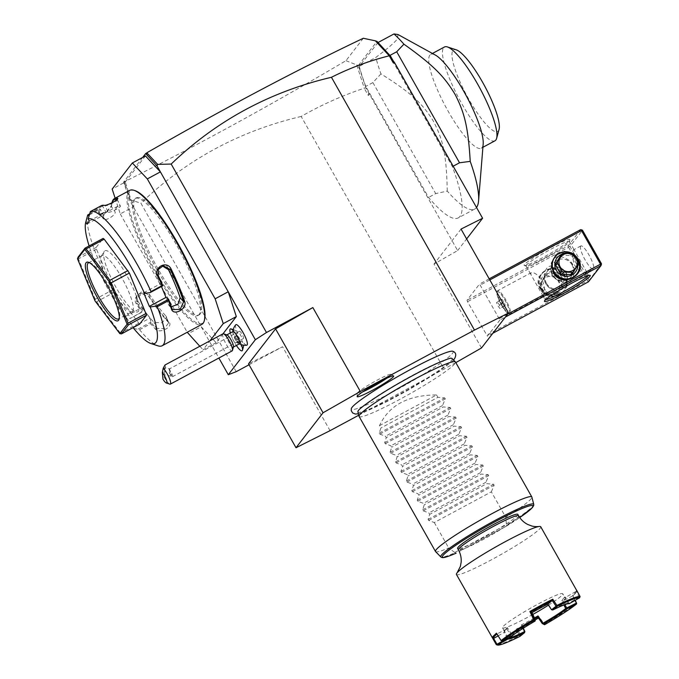 <?xml version="1.0" encoding="UTF-8"?>
<svg xmlns="http://www.w3.org/2000/svg" width="679" height="679" viewBox="0 0 679 679"><rect width="100%" height="100%" fill="white"/><g stroke="black" fill="none" stroke-linecap="round" stroke-linejoin="round"><path stroke-width="0.51" stroke-dasharray="3.4 2.55" d="M358.767 415.217L455.813 362.628M452.715 351.247A58.496 5.542 -29.5 0 1 452.528 353.335A58.496 5.542 -29.5 0 1 397.011 389.636A58.496 5.542 -29.5 0 1 351.323 408.614M249.057 364.767L282.574 346.74L248.531 363.825M236.207 371.685L140.893 203.225L130.3 199.796L129.918 200.806L218.867 358.028M330.053 430.656L282.574 346.74M481.487 347.971L434.008 264.055L457.629 250.568L365.956 87.922L364.199 88.236C342.267 95.552 321.252 104.956 301.17 116.457L444.202 369.257M301.17 116.457C239.534 130.945 186.105 159.871 140.893 203.225M223.018 333.796L216.143 342.7L201.179 326.752L188.1 333.788M235.757 324.791A11.628 2.546 -118.3 0 0 237.837 333.381A9.684 2.122 61.7 0 0 234.518 330.062L233.228 329.638M246.732 345.195A11.628 2.546 61.7 0 1 241.868 340.502A9.684 2.122 61.7 0 1 243.43 345.144M243.464 346.68A9.684 2.122 61.7 0 1 236.699 339.602A9.684 2.122 61.7 0 1 234.518 330.062M216.143 342.7L203.063 349.736L209.938 340.833M199.821 346.273L203.063 349.736M115.15 198.209L120.268 213.902L133.347 206.866L125.25 182.048L112.171 189.085M120.268 213.902L187.234 332.26M125.25 182.048L145.433 155.941M200.263 313.902A66.415 14.539 61.7 0 1 199.176 314.844A66.415 14.539 61.7 0 1 156.45 266.075A66.415 14.539 61.7 0 1 135.155 198.811A66.415 14.539 61.7 0 1 136.25 197.861A66.415 14.539 61.7 0 1 178.967 246.63A66.415 14.539 61.7 0 1 200.263 313.902M199.074 314.538A66.415 14.539 61.7 0 1 197.979 315.48A66.415 14.539 61.7 0 1 155.262 266.711A66.415 14.539 61.7 0 1 133.967 199.448A66.415 14.539 61.7 0 1 135.053 198.506A66.415 14.539 61.7 0 1 177.779 247.266A66.415 14.539 61.7 0 1 199.074 314.538M135.028 190.638A75.267 16.474 -118.3 0 0 129.621 191.775A75.267 16.474 -118.3 0 0 155.542 271.201A75.267 16.474 -118.3 0 0 203.42 322.211A75.267 16.474 -118.3 0 0 204.523 319.843M129.757 190.358A76.099 16.661 -118.3 0 0 128.501 191.436A76.099 16.661 -118.3 0 0 152.902 268.519A76.099 16.661 -118.3 0 0 201.858 324.392M89.526 213.987L98.922 208.937A76.099 16.661 -118.3 0 0 98.37 212.603L99.957 213.936L106.875 211.398L111.687 205.44A76.099 16.661 61.7 0 1 112.162 202.019M133.661 328.39L139.526 329.705A76.099 16.661 -118.3 0 0 157.935 345.823M139.526 329.705L150.704 323.688A76.099 16.661 -118.3 0 0 155.635 329.332C159.701 334.093 173.79 326.531 168.952 322.169A76.099 16.661 61.7 0 1 149.703 296.782M168.952 322.169L168.036 321.931A75.267 16.474 61.7 0 1 148.998 296.833L149.703 296.791C144.899 288.439 130.843 296.036 136.386 303.946A76.099 16.661 -118.3 0 0 141.792 311.941L130.19 318.502L125.674 317.865A70.565 15.447 -118.3 0 1 89.11 245.959M87.667 215.201A76.099 16.661 -118.3 0 0 130.614 317.959M89.263 214.963L100.169 209.09L98.922 208.937M86.929 224.07L103.581 215.116L100.169 209.09M100.119 209.039A75.267 16.474 -118.3 0 0 99.507 212.875L100.874 214.012L107.112 211.721L111.398 206.484L115.226 212.111C115.608 215.735 102.962 222.542 103.335 218.502A67.798 14.845 -118.3 0 1 104.753 213.596L105.916 212.086L102.487 205.975L101.527 205.559M103.581 215.116L104.753 213.596A67.798 14.845 -118.3 0 1 105.865 212.637A67.798 14.845 -118.3 0 1 108.173 212.255C110.295 213.053 122.941 206.246 120.064 205.856A67.798 14.845 -118.3 0 0 117.756 206.238A67.798 14.845 -118.3 0 0 115.226 212.111M98.37 212.603L99.507 212.875L103.488 219.088L99.66 213.461M111.687 205.44L111.398 206.484A75.267 16.474 -118.3 0 1 111.865 203.097L111.925 202.885M104.014 205.304L105.092 205.652A75.267 16.474 -118.3 0 0 102.487 205.975M102.512 206.06L89.832 212.883M150.025 318.061L150.908 322.313A75.267 16.474 -118.3 0 0 156.145 328.33L164.318 328.636L168.647 322.915L165.922 316.041A67.798 14.845 -118.3 0 1 149.439 294.304L142.208 291.198L136.666 296.417L137.548 300.704A67.798 14.845 -118.3 0 0 146.036 312.798L150.025 318.061L133.381 327.015L125.394 316.482L125.674 317.865M133.381 327.015L133.466 327.448M139.56 324.172L113.3 289.543L96.486 249.159L96.146 247.445L103.123 238.422M165.922 316.041L166.533 317.025L162.213 322.771L154.031 322.44A67.798 14.845 -118.3 0 1 146.036 312.798L142.047 307.528L142.87 311.678L130.19 318.502M125.394 316.482L142.047 307.528M138.168 329.026L150.857 322.202M150.908 322.313L150.704 323.688M155.635 329.332L156.145 328.33L154.031 322.44M136.386 303.946L137.107 303.224A75.267 16.474 -118.3 0 0 142.836 311.661L141.792 311.941M149.439 294.304L148.998 296.833L141.775 293.71L136.224 298.938L137.107 303.224L137.548 300.704M89.272 221.04L105.916 212.086M143.702 292.81L160.346 283.856L162.926 285.732M171.303 306.781L169.029 305.499L168.231 304.073A67.798 14.845 -118.3 0 0 163.172 290.629A67.798 14.845 -118.3 0 0 156.577 276.081L156.569 269.75L162.408 265.964M160.346 283.856L161.458 286.521M138.491 323.391L120.412 333.117L120.336 333.839M113.3 289.543L95.221 299.261L95.306 300.839L96.63 301.756L120.412 333.117M114.709 292.038L96.63 301.756M77.627 258.359L78.416 258.877L95.221 299.261M96.486 249.159L78.416 258.877M96.146 247.445L78.077 257.163M89.373 262.671A31.828 6.968 61.7 0 1 90.188 262.841A31.828 6.968 61.7 0 1 109.642 287.59A31.828 6.968 61.7 0 1 119.572 317.458A31.828 6.968 61.7 0 1 119.258 318.23M132.133 311.627A31.828 6.968 -118.3 0 1 131.208 311.814A31.828 6.968 -118.3 0 1 110.923 286.903A31.828 6.968 -118.3 0 1 101.315 256.238A31.828 6.968 -118.3 0 1 101.46 256.025A31.828 6.968 61.7 0 1 101.986 255.576A31.828 6.968 61.7 0 1 122.458 278.942A31.828 6.968 61.7 0 1 132.66 311.169A31.828 6.968 -118.3 0 1 132.133 311.627L118.579 318.918M104.328 251.23A34.697 7.596 -118.3 0 0 104.176 251.459A34.697 7.596 -118.3 0 0 114.649 284.891A34.697 7.596 -118.3 0 0 136.768 312.06A34.697 7.596 -118.3 0 0 138.346 311.364A34.697 7.596 -118.3 0 0 126.404 274.749A34.697 7.596 -118.3 0 0 104.328 251.23M117.178 199.329L120.327 206L117.068 199.448M117.246 199.405L117.62 198.667M116.983 199.261C119.886 199.685 107.223 206.501 105.092 205.652L108.173 212.255M142.692 157.418L123.629 182.065L129.918 200.806M124.792 185.104L124.512 182.074L130.3 199.796M124.512 182.074L124.308 183.007M124.817 181.429L123.629 182.065M363.29 38.27L345.967 60.677C269.368 105.966 195.594 146.291 124.647 181.649M345.967 60.677L356.721 64.946L364.267 88.083M368.756 92.862L368.256 95.408L364.199 88.236M369.452 94.721L368.256 95.408M461.041 229.078L434.008 264.055M499.905 319.996L487.395 336.181L467.525 301.68L467.042 300.22L479.561 284.026L499.905 319.996L505.405 317.042M457.629 250.568L466.626 238.94M365.956 87.922L358.402 65.422L376.998 41.36M377.991 42.548L359.293 66.338A103.777 22.721 61.7 0 0 365.76 86.411L428.568 197.436A103.777 22.721 61.7 0 0 458.232 217.908L474.757 209.022A103.777 22.721 61.7 0 1 447.266 191.088L435.706 193.6L428.568 197.436M377.465 42.836A103.777 22.721 61.7 0 1 389.576 55.602L452.392 166.627A103.777 22.721 61.7 0 1 458.232 217.908M359.997 69.657L357.485 65.065L356.721 64.946M357.485 65.065L358.402 65.422M398.004 34.527L397.385 38.983C394.618 42.565 387.429 48.718 375.81 57.452L359.293 66.338M447.266 191.088C446.502 152.979 442.513 138.457 433.1 120.675C422.728 104.193 412.323 93.498 380.953 73.884A103.777 22.721 61.7 0 1 375.81 57.452M380.953 73.884L372.89 82.575L365.76 86.411M372.89 82.575L435.706 193.6M476.514 207.485A103.777 22.721 61.7 0 1 476.463 207.545A103.777 22.721 61.7 0 1 474.757 209.022M452.392 166.627L453.156 166.211M435.366 55.075A53.268 11.662 -118.3 0 0 430.741 54.371A53.268 11.662 -118.3 0 0 429.866 55.126A53.268 11.662 -118.3 0 0 446.952 109.081A53.268 11.662 -118.3 0 0 481.216 148.2A53.268 11.662 -118.3 0 0 482.09 147.445A53.268 11.662 -118.3 0 0 483.176 143.956M494.949 140.816A53.268 11.662 61.7 0 1 460.982 102.24A53.268 11.662 61.7 0 1 443.429 47.988A53.268 11.662 61.7 0 1 444.473 46.987M499.065 129.4A46.35 10.151 61.7 0 1 498.378 130.86A46.35 10.151 61.7 0 1 468.892 99.448A46.35 10.151 61.7 0 1 452.935 50.543A46.35 10.151 61.7 0 1 456.263 49.839M492.886 333.228L487.395 336.181M507.671 314.097L499.43 318.536M489.814 279.926L480.443 284.968M573.679 254.056L574.154 254.404M489.203 278.84L479.561 284.026M580.621 229.663L568.111 245.857L467.042 300.22M524.426 264.623A26.286 2.487 150.5 0 0 524.358 265.565A26.286 2.487 150.5 0 0 546.799 255.448A26.286 2.487 150.5 0 0 569.613 240.315A26.286 2.487 150.5 0 0 569.919 239.789A26.286 2.487 150.5 0 0 549.421 248.285A26.286 2.487 150.5 0 0 524.426 264.623M568.111 245.857L568.943 246.265L568.586 247.317L467.525 301.68M568.586 247.317L587.581 280.885L486.512 335.248M565.251 275.691C556.839 259.038 530.324 273.298 540.289 289.118C548.7 305.779 575.215 291.512 565.251 275.691M587.581 280.885L588.608 281.03L588.455 281.819M601.484 263.791L588.608 281.03M588.965 279.986L569.978 246.418L582.489 230.223M580.647 246.112A13.147 2.877 -118.3 0 0 584.857 259.42A13.147 2.877 -118.3 0 0 593.31 269.079A13.147 2.877 -118.3 0 0 593.531 268.892A13.147 2.877 -118.3 0 0 589.313 255.576A13.147 2.877 -118.3 0 0 580.859 245.925A13.147 2.877 -118.3 0 0 580.647 246.112M569.978 246.418L568.943 246.265M586.393 272.729C583.898 274.019 580.087 271.719 574.96 265.812C572.193 258.156 571.71 252.868 573.509 249.948L574.375 250.228L586.087 270.938L586.155 272.933L593.31 269.079M569.104 242.157A24.902 2.36 150.5 0 0 569.384 241.656A24.902 2.36 150.5 0 0 569.375 241.401A24.902 2.36 150.5 0 0 548.946 250.271A24.902 2.36 150.5 0 0 526.293 265.183A24.902 2.36 150.5 0 0 526.021 265.93A24.902 2.36 150.5 0 0 526.233 266.075A24.902 2.36 150.5 0 0 547.486 256.492A24.902 2.36 150.5 0 0 569.104 242.157M543.59 295.755C545.296 293.056 544.914 287.938 542.436 280.41C537.327 274.155 533.422 271.676 530.706 272.975L531.02 274.757L542.733 295.467L543.59 295.755M496.96 292.267A12.4 2.716 61.7 0 1 497.138 291.877A12.4 2.716 61.7 0 1 497.342 291.698A12.4 2.716 61.7 0 1 505.32 300.805A12.4 2.716 61.7 0 1 509.292 313.358A12.4 2.716 61.7 0 1 509.089 313.537A12.4 2.716 61.7 0 1 508.401 313.545A12.4 2.716 61.7 0 1 500.822 303.903A12.4 2.716 61.7 0 1 496.96 292.267L497.223 291.299A13.147 2.877 -118.3 0 1 497.41 290.884A13.147 2.877 61.7 0 1 497.631 290.697L530.706 272.975M545.653 299.668A24.902 2.36 -29.5 0 1 545.016 299.498A24.902 2.36 -29.5 0 1 544.999 299.252A24.902 2.36 -29.5 0 1 545.288 298.752A24.902 2.36 -29.5 0 1 566.897 284.416A24.902 2.36 -29.5 0 1 588.158 274.834A24.902 2.36 -29.5 0 1 588.37 274.97A24.902 2.36 -29.5 0 1 588.184 275.606M550.932 268.909C552.01 256.467 557.714 253.403 568.043 259.709A11.764 11.424 -142.3 0 1 574.188 270.565C573.891 281.997 568.196 285.07 557.077 279.773A11.764 11.424 -142.3 0 1 550.932 268.909C550.728 273.875 552.774 277.49 557.077 279.773M574.188 270.565C574.052 266.049 572.007 262.425 568.043 259.709M566.515 286.054L567.525 279.188C567.729 274.223 565.683 270.607 561.38 268.332C550.27 263.028 544.566 266.1 544.278 277.533C544.405 282.048 546.451 285.672 550.414 288.388L557.086 291.631M497.223 291.299A13.147 2.877 -118.3 0 0 501.323 303.632A13.147 2.877 -118.3 0 0 509.36 313.859A13.147 2.877 -118.3 0 0 510.082 313.851A13.147 2.877 -118.3 0 0 510.302 313.664A13.147 2.877 61.7 0 0 506.084 300.347A13.147 2.877 61.7 0 0 497.631 290.697M509.343 313.333A12.4 2.716 -118.3 0 0 505.363 300.78A12.4 2.716 -118.3 0 0 497.393 291.673A12.4 2.716 -118.3 0 0 497.189 291.851A12.4 2.716 61.7 0 0 501.161 304.404A12.4 2.716 61.7 0 0 509.14 313.511A12.4 2.716 61.7 0 0 509.343 313.333M501.28 299.974L501.857 299.218L503.843 301.841L505.252 305.211L504.667 305.966L502.681 303.343L501.28 299.974L496.519 302.528L497.104 301.773L499.09 304.396L500.491 307.765L499.914 308.521L497.928 305.906L496.519 302.528M501.857 299.218L497.104 301.773M502.681 303.343L497.928 305.906M504.667 305.966L499.914 308.521M505.252 305.211L500.491 307.765M503.843 301.841L499.09 304.396M561.38 268.332A11.764 11.424 -142.3 0 1 567.525 279.188M546.485 283.347A11.068 10.754 37.7 0 0 561.423 287.82A11.068 10.754 37.7 0 0 565.514 273.111A11.068 10.754 37.7 0 0 550.576 268.638A11.068 10.754 37.7 0 0 546.485 283.347M550.414 288.388A11.764 11.424 -142.3 0 1 544.278 277.533M571.973 264.751A11.068 10.754 -142.3 0 1 567.882 279.459A11.068 10.754 -142.3 0 1 552.944 274.987A11.068 10.754 -142.3 0 1 557.035 260.278A11.068 10.754 -142.3 0 1 571.973 264.751M540.985 288.668A13.835 13.436 37.7 0 0 563.816 290.739A13.835 13.436 37.7 0 0 564.758 275.878A13.835 13.436 37.7 0 0 541.927 273.815A13.835 13.436 37.7 0 0 540.985 288.668M540.594 289.169A13.835 13.436 37.7 0 0 563.434 291.232A13.835 13.436 37.7 0 0 564.376 276.378A13.835 13.436 37.7 0 0 541.536 274.308A13.835 13.436 37.7 0 0 540.594 289.169M562.153 277.813A11.619 11.288 37.7 0 0 546.468 273.119A11.619 11.288 37.7 0 0 542.173 288.558A11.619 11.288 37.7 0 0 557.858 293.26A11.619 11.288 37.7 0 0 562.153 277.813M541.672 281.861A10.652 10.346 -142.3 0 0 541.664 283.822L546.018 291.512L544.32 293.71L539.966 286.02A10.652 10.346 -142.3 0 1 539.975 284.06L544.405 276.659A10.652 10.346 -142.3 0 1 546.12 275.733L547.826 273.535A10.652 10.346 37.7 0 0 546.103 274.46L539.975 284.06M546.018 291.512A10.652 10.346 -142.3 0 0 547.724 292.547L556.508 292.844A10.652 10.346 37.7 0 0 558.223 291.919L562.653 284.518A10.652 10.346 37.7 0 0 562.662 282.557L558.308 274.868A10.652 10.346 37.7 0 0 556.602 273.832L547.826 273.535M541.664 283.822L539.966 286.02M547.724 292.547L546.026 294.745A10.652 10.346 -142.3 0 1 544.32 293.71M556.508 292.844L554.802 295.042L546.026 294.745M558.223 291.919L556.525 294.117A10.652 10.346 -142.3 0 1 554.802 295.042M562.653 284.518L556.525 294.117M562.662 282.557L560.964 284.756A10.652 10.346 -142.3 0 1 560.956 286.716M558.308 274.868L556.61 277.066L560.964 284.756M556.602 273.832L554.904 276.03A10.652 10.346 -142.3 0 1 556.61 277.066M554.904 276.03L546.12 275.733M546.103 274.46L544.405 276.659M554.896 293.574A9.268 9.005 -142.3 0 1 542.385 289.823A9.268 9.005 -142.3 0 1 545.806 277.507A9.268 9.005 -142.3 0 1 558.316 281.25A9.268 9.005 -142.3 0 1 554.896 293.574M554.641 257.358A13.835 13.436 -142.3 0 1 577.481 259.429A13.835 13.436 -142.3 0 1 576.539 274.282M572.032 253.318A13.835 13.436 -142.3 0 1 574.485 254.931M561.66 254.336A11.619 11.288 -142.3 0 1 577.795 265.209M560.234 256.178A10.652 10.346 -142.3 0 1 561.957 255.262L570.733 255.55A10.652 10.346 37.7 0 1 572.439 256.586L576.794 264.275L578.491 262.077M576.794 264.275A10.652 10.346 37.7 0 1 576.785 266.236L572.355 273.637M572.439 256.586L574.145 254.387M576.785 266.236L578.483 264.038M561.957 255.262L563.655 253.055M570.733 255.55L572.439 253.352M233.092 331.522A6.917 1.511 -118.3 0 0 232.829 332.116A6.917 1.511 -118.3 0 0 236.691 341.053A12.451 5.593 145.2 0 0 239.534 341.214A10.143 2.224 -118.3 0 1 235.121 333.024L237.837 333.381M239.645 343.71A6.917 1.511 61.7 0 1 239.008 343.599A6.917 1.511 61.7 0 1 236.691 341.053M239.534 341.214A10.143 2.224 -118.3 0 0 240.502 342.53L241.868 340.502M235.146 332.965A12.4 2.716 -118.3 0 0 233.05 330.418M230.342 328.942A12.4 2.716 -118.3 0 0 233.848 341.138A12.4 2.716 -118.3 0 0 242.089 350.78M241.427 344.677A12.4 2.716 -118.3 0 0 240.57 342.547M235.121 333.024A12.4 2.716 -118.3 0 0 233.033 330.478M230.334 333.007A12.4 2.716 -118.3 0 0 236.377 345.467M241.368 344.652A12.4 2.716 -118.3 0 0 240.502 342.53M234.79 336.504L234.204 337.251L235.613 340.629L237.599 343.251L238.176 342.496L236.776 339.118L234.79 336.504L237.166 335.222L236.581 335.978L237.989 339.347L239.976 341.97L240.561 341.214L239.152 337.845L237.166 335.222M234.204 337.251L236.581 335.978M236.776 339.118L239.152 337.845M238.176 342.496L240.561 341.214M237.599 343.251L239.976 341.97M235.613 340.629L237.989 339.347M233.449 346.842A6.917 1.511 61.7 0 1 233.228 347.156A6.917 1.511 61.7 0 1 230.274 344.508A6.917 1.511 -118.3 0 1 226.676 334.968A6.917 1.511 -118.3 0 1 227.058 334.968M222.984 333.813A9.684 2.122 -118.3 0 0 228.034 347.164A9.684 2.122 61.7 0 0 232.167 350.873M169.801 384.136A9.684 2.122 61.7 0 1 166.202 380.418A9.684 2.122 61.7 0 1 164.046 376.904L162.985 379.238M164.98 365.013L165.591 367.288L164.046 376.904M164.895 368.256A3.463 0.56 -78.8 0 1 164.403 372.126A3.463 0.56 -78.8 0 1 163.359 374.579A3.463 0.56 -78.8 0 1 163.181 374.112A3.463 0.56 -78.8 0 1 163.664 370.242A3.463 0.56 -78.8 0 1 164.708 367.789A3.463 0.56 -78.8 0 1 164.895 368.256M172.474 376.701A4.15 0.908 61.7 0 0 170.31 370.98A4.15 0.908 -118.3 0 0 169.037 369.529L169.809 369.232L169.343 372.763A4.15 0.908 -118.3 0 0 170.701 375.105A4.15 0.908 61.7 0 0 172.033 376.599A4.15 0.908 61.7 0 0 172.474 376.701L243.405 338.541A4.15 0.908 61.7 0 1 241.631 336.954A4.15 0.908 61.7 0 1 239.475 331.233A4.15 0.908 61.7 0 1 241.24 332.82A4.15 0.908 61.7 0 1 243.405 338.541M169.343 372.763L172.033 376.599M171.269 374.248L171.447 376.166A3.463 0.56 -78.8 0 1 171.397 376.174A3.463 0.56 -78.8 0 1 171.21 375.708A3.463 0.56 101.2 0 1 171.269 374.248L169.037 369.529L169.809 369.232M239.475 331.233L169.691 368.782L164.708 367.789M358.206 410.795A54.125 5.126 -29.5 0 1 358.546 410.32A54.125 5.126 -29.5 0 1 403.615 380.232A54.125 5.126 -29.5 0 1 451 358.283M452.087 358.546A54.125 5.126 -29.5 0 1 451.569 360.286A54.125 5.126 -29.5 0 1 401.756 393.014A54.125 5.126 -29.5 0 1 357.892 411.83M359.115 416.499A55.347 5.245 150.5 0 0 404.523 396.799A55.347 5.245 150.5 0 0 454.845 363.664A55.347 5.245 150.5 0 0 455.456 361.992M379.485 425.657L436.555 394.957C407.994 395.034 388.974 405.27 379.485 425.657L380.834 428.05L379.264 433.1L379.841 434.119L385.451 436.215L386.258 437.641L384.687 442.691L385.265 443.71L390.875 445.806L391.69 447.232L390.119 452.282L390.688 453.3L396.307 455.397L397.113 456.823L395.543 461.873L396.12 462.891L401.73 464.988L402.537 466.414L400.966 471.464L401.544 472.482L407.154 474.579L407.969 476.004L406.398 481.055L406.967 482.073L412.586 484.169L413.392 485.595L411.822 490.645L412.399 491.664L418.009 493.76L418.816 495.186L417.246 500.236L417.823 501.255L423.433 503.351L424.248 504.777L422.669 509.827L423.246 510.846L428.865 512.942L429.671 514.368L428.101 519.418L428.678 520.437L434.288 522.533L491.358 491.834L505.736 517.245A55.347 5.245 150.5 0 0 531.224 498.658A55.347 5.245 150.5 0 0 531.878 497.113M533.753 504.37A53.395 5.059 -29.5 0 1 506.483 525.062L505.736 517.245M435.57 551.603A55.347 5.245 150.5 0 0 448.666 547.945L455.066 552.714A53.395 5.059 -29.5 0 1 440.832 556.941M456.118 553.164L455.066 552.714M506.483 525.062L506.84 525.885L519.741 517.559A52.062 4.931 -29.5 0 1 506.823 525.885L459.242 551.484L506.84 525.885M517.839 514.393A34.595 3.276 -29.5 0 1 482.684 537.955A34.595 3.276 -29.5 0 1 457.621 548.462M576.743 590.569L576.386 591.91A47.598 4.507 150.5 0 0 576.242 591.29L579.467 597.868M569.163 603.707L568.077 603.419L564.478 596.977L565.675 597.325L576.242 591.299L576.488 590.119L576.148 591.765L572.618 595.135L575.24 600.278M540.73 526.768A48.43 4.592 -29.5 0 1 540.195 528.228A48.43 4.592 150.5 0 1 496.162 557.221A48.43 4.592 150.5 0 1 456.432 574.459M576.649 603.045A48.43 4.592 -29.5 0 1 544.176 624.086L539.151 616.804A48.43 4.592 -29.5 0 1 516.329 629.077L519.469 635.816A48.43 4.592 -29.5 0 1 496.451 644.744M501.492 640.925L497.232 633.796A47.598 4.507 150.5 0 0 496.977 634.008M498.14 635.875L504.2 632.412A35.418 3.353 -29.5 0 1 504.09 631.954A35.418 3.353 -29.5 0 1 506.874 628.958L497.232 633.796L496.451 633.176M511.83 636.13L511.092 635.688L501.441 640.535M511.771 635.731L512.034 635.111A34.595 3.276 -29.5 0 1 534.755 620.402L535.23 620.538M552.842 609.963L551.543 609.75M568.077 603.419A34.595 3.276 150.5 0 0 568.009 603.402A34.595 3.276 150.5 0 0 551.849 609.64L551.857 609.683M579.442 597.096L568.926 603.105L569.494 603.563M568.926 603.105L568.145 603.436M580.07 596.629L579.459 597.07M574.943 600.448L572.643 595.95A47.598 4.507 150.5 0 0 576.386 591.91M565.675 597.325A35.418 3.353 -29.5 0 1 563.001 600.788L572.652 595.95L572.618 595.135M544.006 624.621L544.176 624.086M539.151 616.804L538.82 617.856L543.361 624.459M538.481 618.043A47.598 4.507 -29.5 0 0 538.82 617.856L537.827 617.092M535.324 619.834A47.598 4.507 -29.5 0 1 517.644 629.238M534.466 617.949A34.595 3.276 150.5 0 1 521.379 624.892L522.075 625.563L517.644 629.246L516.329 629.077M523.297 628.185L522.075 625.563A35.418 3.353 150.5 0 0 534.84 618.773M524.892 631.614L519.469 635.816M520.47 635.264L517.644 629.246M519.919 636.41L519.554 635.824M520.487 635.281L520.326 636.164M507.366 638.37L508.291 637.895M507.553 638.235L504.2 632.404L504.582 631.326L508.316 637.836M506.874 628.941L511.092 635.688M506.874 628.949L507.4 627.676L512.034 635.111M548.454 605.15A34.595 3.276 150.5 0 0 562.356 594.804A34.595 3.276 150.5 0 0 562.738 593.76A34.595 3.276 150.5 0 0 534.356 606.075A34.595 3.276 150.5 0 0 502.91 626.785A34.595 3.276 150.5 0 0 502.528 627.829A34.595 3.276 150.5 0 0 532.862 614.427M507.4 627.676L504.811 630.137L504.582 631.326L504.811 630.137M534.755 620.402L531.071 612.356A34.595 3.276 150.5 0 1 547.681 603.419L551.849 609.64M563.901 604.997L561.66 600.626L564.639 597.121L562.738 593.76M521.379 624.892L523.017 628.364M502.528 627.829L504.582 631.326M561.66 600.626L563.001 600.788M568.883 603.105L565.666 597.325M562.993 600.788L564.945 604.607M532.056 612.645L531.071 612.356M547.681 603.419L547.8 604.174M434.288 522.533L448.666 547.945M491.358 491.834L494.134 485.23L493.557 484.212L486.741 483.669L429.671 514.368M423.246 510.846L488.71 475.639L485.935 482.243L486.741 483.669M488.71 475.639L488.133 474.621L481.318 474.078L424.248 504.777M417.823 501.255L483.278 466.049L480.503 472.652L481.318 474.078M483.278 466.049L482.71 465.03L475.894 464.487L418.816 495.186M412.399 491.664L477.855 456.458L475.079 463.061L475.894 464.487M477.855 456.458L477.278 455.439L470.462 454.896L413.392 485.595M406.967 482.073L472.431 446.867L469.656 453.47L470.462 454.896M472.431 446.867L471.854 445.848L465.039 445.305L407.969 476.004M401.544 472.482L466.999 437.276L464.224 443.879L465.039 445.305M466.999 437.276L466.431 436.257L459.615 435.714L402.537 466.414M396.12 462.891L461.576 427.685L458.8 434.288L459.615 435.714M461.576 427.685L460.999 426.667L454.183 426.123L397.113 456.823M390.688 453.3L456.152 418.094L453.377 424.698L454.183 426.123M456.152 418.094L455.575 417.076L448.76 416.533L391.69 447.232M385.265 443.71L450.72 408.503L447.953 415.107L448.76 416.533M450.72 408.503L450.152 407.485L443.336 406.942L386.258 437.641M379.841 434.119L445.297 398.913L442.521 405.516L443.336 406.942M445.297 398.913L444.72 397.894L437.904 397.351L380.834 428.05M436.555 394.957L437.904 397.351M485.935 482.243L428.865 512.942M480.503 472.652L423.433 503.351M475.079 463.061L418.009 493.76M469.656 453.47L412.586 484.169M464.224 443.879L407.154 474.579M458.8 434.288L401.73 464.988M453.377 424.698L396.307 455.397M447.953 415.107L390.875 445.806M442.521 405.516L385.451 436.215M386.826 378.203A19.368 1.833 150.5 0 0 390.697 375.02A19.368 1.833 150.5 0 0 390.832 374.358A19.368 1.833 150.5 0 0 374.553 381.581A19.368 1.833 150.5 0 0 357.409 392.92A19.368 1.833 150.5 0 0 357.171 393.404A19.368 1.833 150.5 0 0 362.527 391.953M158.3 275.818L156.577 276.081M168.231 304.073L171.753 308.147M454.803 552.46L506.39 524.714M518.629 515.794A34.595 3.276 -29.5 0 1 483.473 539.355A34.595 3.276 -29.5 0 1 458.418 549.863M428.678 520.437L494.134 485.23M428.101 519.418L493.557 484.212M422.669 509.827L488.133 474.621M417.246 500.236L482.71 465.03M411.822 490.645L477.278 455.439M406.398 481.055L471.854 445.848M400.966 471.464L466.431 436.257M395.543 461.873L460.999 426.667M390.119 452.282L455.575 417.076M384.687 442.691L450.152 407.485M379.264 433.1L444.72 397.894M197.979 315.48L199.176 314.844M99.957 213.936L100.874 214.012M111.585 205.992L111.314 206.917M136.666 296.417L136.224 298.938M168.647 322.915L166.533 317.025M163.257 265.769L161.551 266.041M169.029 305.499L172.551 309.573M90.188 262.841L88.423 262.255M119.572 317.458L119.08 319.257M101.986 255.576L88.431 262.866M131.208 311.814L136.768 312.06M101.315 256.238L104.176 251.459M117.756 206.238L105.865 212.637M135.053 198.506L136.25 197.861M432.438 53.463L430.741 54.371M482.905 147.292L481.216 148.2M580.859 245.925L573.696 249.779M569.375 241.401L574.375 250.228M586.087 270.938L588.37 274.97M569.384 241.656L569.919 239.789M526.233 266.075L524.358 265.565M526.021 265.93L531.02 274.757M542.733 295.467L545.016 299.498M544.999 299.252L544.473 301.12M588.158 274.834L590.026 275.343M543.404 295.925L510.082 313.851M508.401 313.545L509.36 313.859M563.434 291.232L563.816 290.739M541.536 274.308L541.927 273.815M232.872 331.641A12.451 12.451 0 0 0 232.829 332.116M171.397 376.174L163.359 374.579M453.504 359.98L448.853 364.131L434.178 374.46L407.663 390.45L386.631 401.756L368.459 410.303L358.402 413.791M568.009 603.402L569.138 603.707M504.404 630.833L504.09 631.954M357.171 393.404L357.129 396.587M390.832 374.358L393.574 375.962"/><path stroke-width="1.02" d="M455.813 362.628L481.487 347.971L508.529 313.002L474.477 330.087L360.337 391.486L323.043 412.773L296.01 447.75L330.053 430.656L358.767 415.217M358.402 413.791L355.321 414.054L352.571 412.925L351.238 410.591L351.323 408.614A58.496 5.542 -29.5 0 1 352.002 407.408A58.496 5.542 -29.5 0 1 402.842 373.696A58.496 5.542 -29.5 0 1 452.715 351.247C456.059 352.477 456.619 355.041 454.395 358.945L453.504 359.98M393.43 376.675A20.973 1.986 -29.5 0 1 373.857 389.508A20.973 1.986 -29.5 0 1 357.129 396.587A20.973 1.986 -29.5 0 1 357.392 396.061A20.973 1.986 -29.5 0 1 375.954 383.788A20.973 1.986 -29.5 0 1 393.574 375.962A20.973 1.986 -29.5 0 1 393.43 376.675M296.01 447.75L248.531 363.825L275.564 328.857L312.858 307.57L266.482 332.515L171.176 164.055L157.664 164.394L156.968 165.812L160.397 171.88L147.318 178.917L132.354 162.977L112.171 189.085L115.15 198.209M389.279 55.788L375.368 40.833L376.998 41.36L390.535 56.136L393.328 61.076L393.336 62.96L389.279 55.788C369.062 60.881 349.787 68.044 331.445 77.287C269.809 91.775 216.389 120.701 171.176 164.055M331.445 77.287L474.477 330.087M312.858 307.57L360.337 391.486M266.482 332.515L255.355 339.721L228.305 374.706L236.207 371.685L249.057 364.767M218.867 358.028L228.305 374.706M223.018 333.796L236.326 316.584L228.229 291.766L255.355 339.721M239.424 343.829A12.451 12.451 0 0 0 246.732 345.195A11.628 2.546 61.7 0 0 246.367 339.576A11.628 2.546 61.7 0 0 240.892 329.103A11.628 2.546 -118.3 0 0 235.757 324.791A12.451 12.451 0 0 0 232.872 331.641M243.43 345.144A9.684 2.122 61.7 0 1 243.464 346.68L242.496 350.203A12.4 2.716 -118.3 0 0 241.427 344.677M236.326 316.584L223.247 323.62L215.15 298.802L228.229 291.766L160.397 171.88L145.433 155.941L132.354 162.977M215.15 298.802L147.318 178.917M209.938 340.833L223.247 323.62M187.234 332.26L199.821 346.273M133.466 327.448L133.661 328.39A70.565 15.447 -118.3 0 0 150.865 343.498L157.935 345.823A76.099 16.661 -118.3 0 0 162.145 345.755L201.858 324.392A76.099 16.661 -118.3 0 0 203.114 323.314A76.099 16.661 -118.3 0 0 204.235 320.912L204.523 319.843A75.267 16.474 -118.3 0 0 181.03 249.185A75.267 16.474 -118.3 0 0 135.028 190.638L133.967 190.29A76.099 16.661 -118.3 0 0 129.757 190.358L114.539 198.54A76.099 16.661 61.7 0 1 117.331 198.141L116.983 199.261A75.267 16.474 -118.3 0 0 111.933 202.885M111.925 202.885L112.162 202.019A76.099 16.661 61.7 0 1 113.283 199.626A76.099 16.661 61.7 0 1 114.539 198.54M162.145 345.755A76.099 16.661 -118.3 0 0 163.401 344.677A76.099 16.661 -118.3 0 0 157.316 306.687L155.89 306.11L150.203 306.993L149.346 306.365L165.99 297.41L168.57 299.286L155.89 306.11M85.707 222.373A70.565 15.447 -118.3 0 1 85.8 222.067L87.744 214.946A76.099 16.661 -118.3 0 0 87.667 215.201L85.707 222.373A70.565 15.447 -118.3 0 0 89.11 245.959M87.744 214.946L89.526 213.987M87.489 215.914L89.263 214.963M85.8 222.067L86.929 224.07L89.272 221.04L88.143 219.037L90.358 211.568L101.527 205.559A76.099 16.661 -118.3 0 1 104.014 205.304C106.518 206.28 120.582 198.709 117.331 198.141L117.62 198.667M88.143 219.037A70.565 15.447 -118.3 0 1 144.559 293.43L150.246 292.556L151.018 291.563A76.099 16.661 -118.3 0 0 90.358 211.568M151.018 291.563L162.196 285.553A76.099 16.661 -118.3 0 0 157.808 276.243C152.911 267.484 166.975 259.879 171.125 269.079A76.099 16.661 61.7 0 1 184.73 301.756C187.396 308.937 173.306 316.482 171.414 308.92A76.099 16.661 -118.3 0 0 168.494 300.678L157.316 306.687M204.235 320.912A76.099 16.661 -118.3 0 0 180.478 249.482A76.099 16.661 -118.3 0 0 133.967 190.29M150.246 292.556L162.926 285.732L162.196 285.553M162.926 285.672A75.267 16.474 -118.3 0 0 158.3 275.818L158.283 269.487L163.257 265.769L170.191 269.427A75.267 16.474 61.7 0 1 183.644 301.748L180.156 309.412L172.551 309.573L171.753 308.147A75.267 16.474 -118.3 0 0 168.638 299.388L168.494 300.678M157.808 276.243L158.3 275.818M171.125 269.079L168.468 269.69L162.408 265.964M184.73 301.765L183.644 301.748L180.122 297.674A67.798 14.845 -118.3 0 0 168.468 269.69M171.414 308.92L171.753 308.147M150.865 343.498A70.565 15.447 -118.3 0 0 150.203 306.993M144.559 293.43L143.702 292.81L149.346 306.365M85.045 248.141L103.123 238.422L104.193 239.195L129.383 273.051L146.528 315.149L139.56 324.172L121.482 333.89L128.458 324.868L127.669 324.341L128.119 323.153L111.305 282.77L109.99 281.861L109.896 280.283L86.114 248.921L84.968 248.862L85.045 248.141L78.077 257.163L77.516 258.826L95.043 300.933L119.843 333.635L127.117 324.231L109.591 282.124L84.79 249.422L77.516 258.826M161.458 286.521L165.99 297.41M171.303 306.781L178 304.234L180.122 297.674M104.193 239.195L86.114 248.921M127.975 270.556L109.896 280.283M84.968 248.862L84.79 249.422M129.383 273.051L111.305 282.77M127.669 324.341L127.117 324.231M146.189 313.435L128.119 323.153M146.528 315.149L128.458 324.868M119.843 333.635L121.482 333.89M118.596 320.301A33.212 7.274 61.7 0 1 97.47 297.792A33.212 7.274 61.7 0 1 86.038 262.756A33.212 7.274 61.7 0 1 88.423 262.255A33.212 7.274 61.7 0 1 108.716 288.083A33.212 7.274 61.7 0 1 119.08 319.257A33.212 7.274 61.7 0 1 118.596 320.301M119.258 318.23A31.828 6.968 61.7 0 1 119.105 318.459A31.828 6.968 61.7 0 1 118.579 318.918A31.828 6.968 61.7 0 1 98.107 295.552A31.828 6.968 61.7 0 1 87.905 263.316A31.828 6.968 61.7 0 1 88.431 262.866A31.828 6.968 61.7 0 1 89.373 262.671M156.968 165.812L145.696 153.522L142.692 157.418M466.626 238.94L482.608 218.256L461.041 229.078L508.529 313.002M393.336 62.96L394.431 62.409L482.608 218.256M375.368 40.833L363.29 38.27C297.495 69.581 225.42 107.706 147.054 152.665L146.605 154.167L147.054 152.665M157.664 164.394L146.978 153.004M390.535 56.136L389.313 55.686M393.328 61.076L394.431 62.409M379.519 44.398L375.979 41.13M145.696 153.522L146.885 152.885M147.504 155.729L146.605 154.167M389.882 55.44L396.714 51.765L403.92 44.177A103.777 22.721 -118.3 0 0 393.981 33.95L398.004 34.527L435.366 55.075A53.268 11.662 -118.3 0 1 466.252 95.764A53.268 11.662 -118.3 0 1 483.176 143.956L478.576 200.755A103.777 22.721 61.7 0 1 476.514 207.485M393.981 33.95L377.991 42.548M453.156 166.211L459.522 162.782L470.224 161.373A103.777 22.721 61.7 0 1 478.576 200.755M396.714 51.765L459.522 162.782M403.92 44.177C434.755 66.109 444.855 77.347 455.202 94.619C464.071 111.925 468.171 125.997 470.224 161.373M432.438 53.463L444.473 46.987A53.268 11.662 61.7 0 1 447.427 46.944A53.268 11.662 61.7 0 1 479.985 88.372A53.268 11.662 61.7 0 1 496.612 138.38A53.268 11.662 61.7 0 1 495.823 140.052A53.268 11.662 61.7 0 1 494.949 140.816L482.905 147.292M447.427 46.944L456.263 49.839A46.35 10.151 61.7 0 1 484.594 85.894A46.35 10.151 61.7 0 1 499.065 129.4L496.612 138.38M492.886 333.228L588.455 281.819L600.974 265.633L505.405 317.042M544.779 300.585A26.286 2.487 -29.5 0 1 567.593 285.452A26.286 2.487 -29.5 0 1 590.026 275.343A26.286 2.487 -29.5 0 1 589.958 276.285A26.286 2.487 -29.5 0 1 564.97 292.624A26.286 2.487 -29.5 0 1 544.473 301.12A26.286 2.487 -29.5 0 1 544.779 300.585M489.814 279.926L581.504 230.605L600.499 264.173L507.671 314.097M600.499 264.173L601.331 264.581L601.484 263.791L582.489 230.223L580.621 229.663L489.203 278.84M600.974 265.633L601.331 264.581M574.154 254.404L578.177 258.979C588.133 274.8 561.618 289.067 553.207 272.406L551.484 263.146L555.889 254.981L564.538 251.442L573.679 254.056M581.504 230.605L581.657 229.816M588.184 275.606A24.902 2.36 -29.5 0 1 588.09 275.725A24.902 2.36 -29.5 0 1 567.568 289.449A24.902 2.36 -29.5 0 1 545.653 299.668M557.086 291.631L566.515 286.054M574.485 254.931A13.835 13.436 -142.3 0 1 576.921 273.79L576.539 274.282A13.835 13.436 -142.3 0 1 553.699 272.22A13.835 13.436 -142.3 0 1 554.641 257.358L555.023 256.866A13.835 13.436 -142.3 0 1 572.032 253.318M576.921 273.79A13.835 13.436 -142.3 0 1 554.081 271.727A13.835 13.436 -142.3 0 1 555.023 256.866M577.795 265.209A11.619 11.288 -142.3 0 1 556.305 270.284A11.619 11.288 -142.3 0 1 561.66 254.336M555.804 263.579L560.234 256.178L561.94 253.98L557.51 261.381A10.652 10.346 37.7 0 0 557.493 263.342L555.795 265.54A10.652 10.346 -142.3 0 1 555.804 263.579L557.51 261.381M561.94 253.98A10.652 10.346 37.7 0 1 563.655 253.055L572.439 253.352A10.652 10.346 37.7 0 1 574.145 254.387L578.491 262.077A10.652 10.346 37.7 0 1 578.483 264.038L572.355 273.637A10.652 10.346 -142.3 0 1 570.64 274.562L561.856 274.274A10.652 10.346 -142.3 0 1 560.15 273.23L555.795 265.54M570.64 274.562L572.338 272.364A10.652 10.346 37.7 0 0 574.052 271.439M561.856 274.274L563.553 272.067L572.338 272.364M560.15 273.23L561.847 271.031A10.652 10.346 37.7 0 0 563.553 272.067M561.847 271.031L557.493 263.342M572.652 270.59A9.268 9.005 37.7 0 0 576.081 258.275A9.268 9.005 37.7 0 0 563.57 254.532A9.268 9.005 37.7 0 0 560.141 266.847A9.268 9.005 37.7 0 0 572.652 270.59M233.381 347.079L239.645 343.71A6.917 1.511 61.7 0 0 236.037 334.17A6.917 1.511 -118.3 0 0 233.092 331.522L226.828 334.891M233.05 330.418A12.4 2.716 -118.3 0 0 231.055 328.925A12.4 2.716 -118.3 0 0 230.368 328.933A12.4 2.716 -118.3 0 0 230.342 328.942L230.317 328.959A12.4 2.716 -118.3 0 0 230.334 333.007M236.377 345.467A12.4 2.716 -118.3 0 0 242.064 350.797L242.114 350.771A12.4 2.716 -118.3 0 0 242.114 350.771A12.4 2.716 -118.3 0 0 242.496 350.203M233.033 330.478A12.4 2.716 -118.3 0 0 230.317 328.959M242.064 350.797A12.4 2.716 -118.3 0 0 241.368 344.652M232.464 350.432A9.684 2.122 61.7 0 0 227.126 337.522A9.684 2.122 -118.3 0 0 223.527 333.805L227.058 334.968A6.917 1.511 -118.3 0 1 229.629 337.624A6.917 1.511 61.7 0 1 233.449 346.842L232.464 350.432A9.684 2.122 61.7 0 1 232.167 350.873L170.336 384.136A9.684 2.122 61.7 0 1 169.801 384.136L166.262 382.981A6.917 1.511 -118.3 0 0 166.236 379.502A6.917 1.511 -118.3 0 0 162.349 372.491L162.985 379.238A6.917 1.511 -118.3 0 0 166.262 382.981M223.527 333.805A9.684 2.122 -118.3 0 0 222.984 333.813L164.98 365.013L163.223 368.205A9.684 2.122 61.7 0 1 165.294 370.785A9.684 2.122 61.7 0 1 170.336 384.136M163.223 368.205L162.349 372.491M275.564 328.857L323.043 412.773M451 358.283A54.125 5.126 -29.5 0 1 451.034 358.283A54.125 5.126 -29.5 0 1 452.087 358.546L455.38 361.882A55.347 5.245 150.5 0 0 409.437 382.031A55.347 5.245 150.5 0 0 359.726 414.827A55.347 5.245 150.5 0 0 359.064 416.371A55.347 5.245 150.5 0 0 359.115 416.499L435.494 551.492A55.347 5.245 150.5 0 0 435.57 551.603L440.832 556.941A53.395 5.059 -29.5 0 1 484.738 526.14A53.395 5.059 -29.5 0 1 533.753 504.37L531.878 497.113A55.347 5.245 150.5 0 0 531.835 496.986A55.347 5.245 150.5 0 0 486.427 516.685A55.347 5.245 150.5 0 0 436.105 549.82A55.347 5.245 150.5 0 0 435.494 551.492M359.064 416.371L357.892 411.83A54.125 5.126 -29.5 0 1 358.206 410.795L358.342 410.608C359.471 408.096 380.053 393.684 402.91 380.978C416.168 373.509 427.753 367.543 437.649 363.095C446.875 359.267 451.331 357.663 451.034 358.283M531.835 496.986L455.456 361.992A55.347 5.245 150.5 0 0 455.38 361.882M533.753 504.37L533.711 505.532L532.234 507.782L519.741 517.559A52.062 4.931 -29.5 0 0 519.715 509.539A52.062 4.931 -29.5 0 0 455.354 545.568A52.062 4.931 -29.5 0 0 456.118 553.164L455.94 553.241M518.629 515.794A34.595 3.276 -29.5 0 0 493.565 526.301A34.595 3.276 -29.5 0 0 458.8 548.819A34.595 3.276 -29.5 0 0 458.418 549.863L457.621 548.462A34.595 3.276 -29.5 0 1 492.776 524.901A34.595 3.276 -29.5 0 1 517.839 514.393L518.629 515.794C520.886 519.698 523.984 522.609 527.914 524.553L531.793 525.987C532.2 526.2 535.519 526.879 539.016 526.497A48.43 4.592 -29.5 0 1 540.73 526.768L576.743 590.569M523.297 628.185L524.892 631.589L524.502 632.692L519.919 636.41A47.598 4.507 -29.5 0 1 497.571 645.05L496.451 644.744A48.43 4.592 -29.5 0 1 496.307 644.694L456.432 574.459A48.43 4.592 150.5 0 1 456.967 573A48.43 4.592 -29.5 0 1 457.086 572.847A48.43 4.592 -29.5 0 1 505.651 541.477A48.43 4.592 -29.5 0 1 539.016 526.497M496.977 634.008A47.598 4.507 150.5 0 0 493.633 638.447L492.572 638.184L492.92 636.537L496.451 633.176L501.094 640.603A48.43 4.592 -29.5 0 1 533.575 619.562L529.917 611.499A48.43 4.592 -29.5 0 1 552.74 599.226L556.924 605.439A48.43 4.592 -29.5 0 1 580.087 596.561L579.467 597.868L569.163 603.707A35.418 3.353 150.5 0 0 569.138 603.707A35.418 3.353 150.5 0 0 552.842 609.963L557.281 606.279L556.924 605.439M576.683 590.306L580.087 596.561M574.943 600.448L576.675 603.47L575.24 600.278M501.094 640.603L502.171 640.976L511.83 636.13A35.418 3.353 -29.5 0 1 535.001 621.124L534.008 620.36L534.39 619.197L535.383 619.961L535.001 621.124M534.161 619.766L533.575 619.562M534.008 620.36A47.598 4.507 150.5 0 0 502.171 640.976M529.917 611.499L531.063 611.889L534.39 619.197M535.383 619.961L532.047 612.645L531.063 611.889A47.598 4.507 -29.5 0 1 552.231 600.499L552.74 599.226M556.882 606.525L555.974 606.101L552.231 600.499L547.8 604.174L551.569 609.759L556.89 605.515M551.569 609.759L552.706 609.997M557.281 606.279A47.598 4.507 -29.5 0 1 579.73 597.673M576.675 603.47L576.386 604.115L566.727 608.961L566.659 607.968L576.31 603.122M566.727 608.961A35.418 3.353 -29.5 0 1 543.556 623.967L544.55 624.731A47.598 4.507 150.5 0 0 576.386 604.115M566.362 608.605L565.709 608.537A34.595 3.276 -29.5 0 1 542.988 623.246L543.556 623.967M544.55 624.731L542.903 623.797M542.368 623.695L537.819 617.092L537.997 615.946L542.988 623.246M538.481 618.043A47.598 4.507 -29.5 0 1 535.324 619.834M534.84 618.773A35.418 3.353 150.5 0 0 537.819 617.092M497.571 645.05A47.598 4.507 -29.5 0 1 497.469 645.016L508.045 638.981A35.418 3.353 150.5 0 0 524.358 632.726L524.502 632.692M524.358 632.726L524.892 631.589M508.045 638.981L508.291 637.895M508.393 637.853A34.595 3.276 150.5 0 0 524.544 631.614L524.587 631.648M507.536 638.268L507.714 639.134M498.14 635.875L493.641 638.447L496.977 644.278L507.366 638.37M497.02 644.278L497.732 644.829M496.307 644.694L497.469 645.016M496.374 644.711L496.977 644.278M532.862 614.427A34.595 3.276 150.5 0 0 548.454 605.15M563.901 604.997L565.709 608.537M534.466 617.949A34.595 3.276 150.5 0 0 537.997 615.946M523.017 628.364L524.544 631.614M564.945 604.607L566.659 607.968M547.809 604.174A35.418 3.353 150.5 0 0 532.056 612.653M362.527 391.953A19.368 1.833 150.5 0 0 386.826 378.203M233.228 329.638L231.055 328.925M456.033 553.215C444.677 558.036 442.946 557.807 441.859 557.51L440.832 556.941M457.086 572.847L460.37 566.396L461.134 562.331C461.499 557.968 460.591 553.809 458.418 549.863"/></g></svg>
